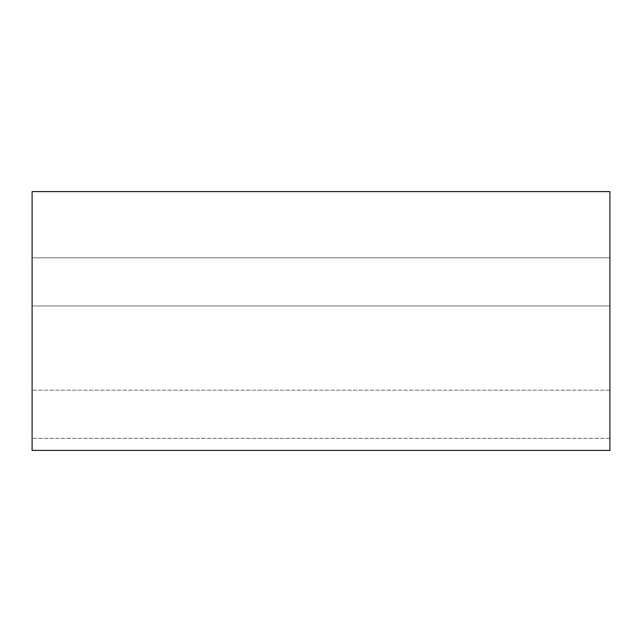 <?xml version="1.0" encoding="UTF-8"?>
<svg xmlns="http://www.w3.org/2000/svg" width="642" height="642" viewBox="0 0 642 642"><rect width="100%" height="100%" fill="white"/><g stroke="black" fill="none" stroke-linecap="round" stroke-linejoin="round"><path stroke-width="0.48" stroke-dasharray="3.21 2.41" d="M32.1 450.403L609.9 450.403L32.1 450.403L32.1 191.597L609.9 191.597L609.9 450.403L609.9 191.597L32.1 191.597L32.1 450.403M609.9 257.803L609.9 438.366L609.9 257.803L609.9 438.366L609.9 257.803L609.9 438.366L609.9 257.803L32.1 257.803L32.1 438.366L32.1 257.803L32.1 438.366L32.1 257.803L32.1 438.366L32.1 257.803L609.9 257.803L609.9 438.366L609.9 257.803L32.1 257.803L32.1 438.366L32.1 257.803L609.9 257.803M609.9 305.953L609.9 390.216L609.9 305.953L609.9 390.216L609.9 305.953L609.9 390.216L609.9 305.953L32.1 305.953L32.1 390.216L32.1 305.953L32.1 390.216L32.1 305.953L32.1 390.216L32.1 305.953L609.9 305.953L609.9 390.216L609.9 305.953L32.1 305.953L32.1 390.216L32.1 305.953L609.9 305.953M609.9 390.216L32.1 390.216L609.9 390.216M609.9 438.366L32.1 438.366L609.9 438.366"/><path stroke-width="0.96" d="M609.9 450.403L32.1 450.403L609.9 450.403L609.9 191.597L32.1 191.597L609.9 191.597L609.9 450.403M32.1 191.597L32.1 450.403L32.1 191.597"/></g></svg>
